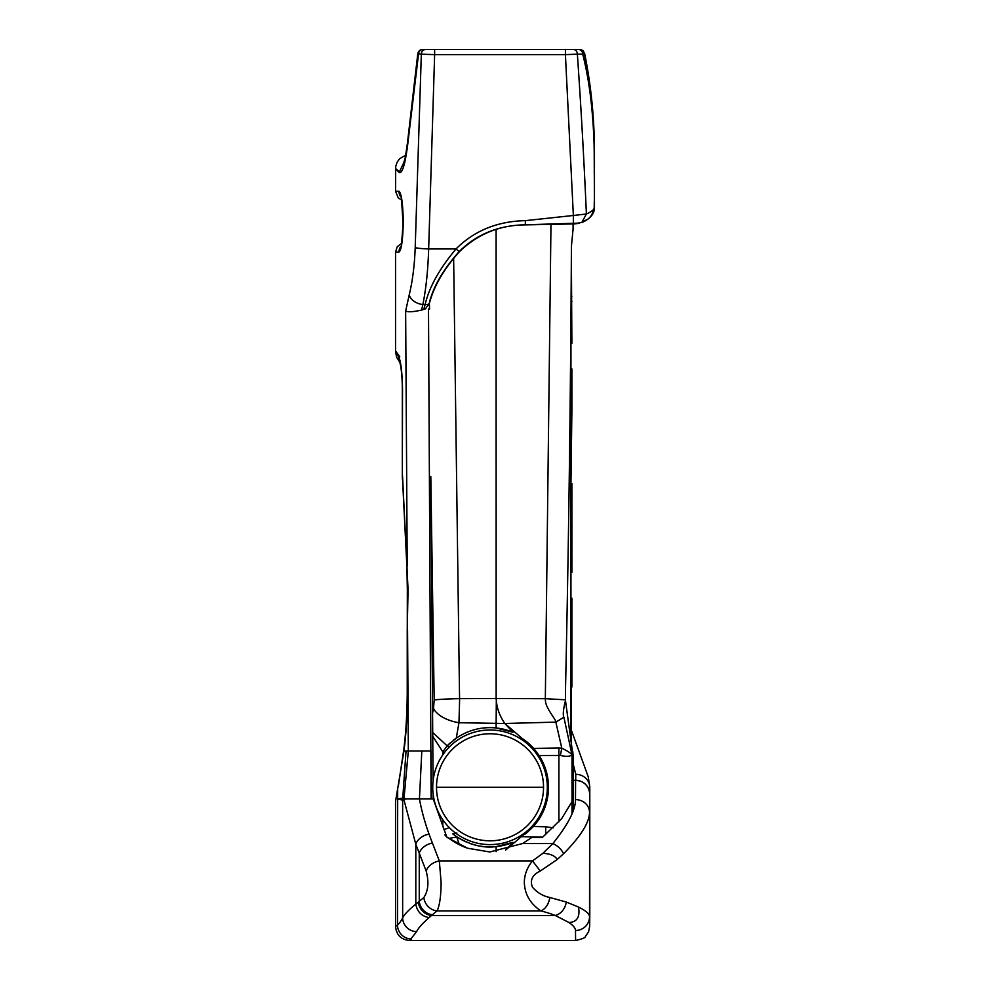 <?xml version="1.0" encoding="UTF-8"?>
<svg xmlns="http://www.w3.org/2000/svg" width="990" height="990" viewBox="0 0 990 990"><rect width="100%" height="100%" fill="white"/><g stroke="black" fill="none" stroke-linecap="round" stroke-linejoin="round"><path stroke-width="1.49" d="M459.595 700.734L458.964 722.725L456.291 738.119L447.121 745.878L449.138 747.153M453.21 740.371A59.635 59.635 0 0 1 456.291 738.119C468.654 729.915 481.92 726.536 496.101 727.959L496.312 700.734C496.992 708.654 499.826 716.24 504.838 723.492L533.672 748.39L539.105 755.519L537.718 755.531M456.823 836.835A14.033 0.73 -91.3 0 1 456.811 836.983L456.823 836.835A59.635 59.635 0 0 1 452.752 833.852L456.823 836.835M449.064 838.369L457.034 836.971C470.547 845.126 483.565 848.331 496.101 846.623A59.635 59.635 0 0 0 512.931 842.354L496.101 846.623L496.101 851.685M521.705 738.144L521.705 738.144A58.472 58.472 0 0 1 534.39 749.207L532.979 749.368M534.39 749.207L539.105 755.519L560.352 755.444L561.813 748.23L558.904 748.019A14.033 0.73 -90.8 0 0 558.904 755.234L558.904 821.861M447.69 745.284A59.635 59.635 0 0 1 450.128 742.97M465.3 733.021A59.635 59.635 0 0 1 475.559 729.432M484.358 727.922A59.635 59.635 0 0 1 512.931 732.229L504.838 723.492L458.964 722.725A28.067 14.466 10.3 0 1 433.521 708.308L432.568 713.345M444.312 752.746L442.802 751.843L442.802 754.838M447.121 745.878L442.802 751.843L432.741 736.238M456.885 833.011L452.752 833.852M491.906 846.896A59.635 59.635 0 0 1 487.686 846.883M483.429 846.561A59.635 59.635 0 0 1 479.123 845.93M474.767 844.94A59.635 59.635 0 0 1 470.374 843.604M465.931 841.846A59.635 59.635 0 0 1 461.476 839.656M460.115 838.889A59.635 59.635 0 0 1 456.947 836.921M512.968 842.341L505.543 850.125L521.371 836.649A58.472 58.472 0 0 1 519.391 837.849L519.428 837.837M542.743 837.156L521.371 836.649L533.412 826.489L527.707 831.996A58.472 58.472 0 0 1 525.752 833.58M524.947 834.186L527.707 831.996L526.148 831.773M545.7 834.706A14.033 0.73 91.3 0 1 545.75 826.774L533.412 826.489C551.294 804.115 553.187 780.454 539.105 755.519C545.292 765.196 548.423 775.789 548.497 787.298C548.312 802.222 543.287 815.29 533.412 826.489L531.853 826.452M539.995 817.666L544.748 807.89M547.619 797.396L548.485 788.04M533.226 747.896L530.454 745.062M528.969 743.688L527.645 742.525M524.638 740.173L523.116 739.085M496.101 727.959L512.968 732.241M446.812 745.52L432.704 732.551M433.075 780.949L430.811 476.536L434.189 700.017L433.521 708.308M434.189 700.017A28.067 1.386 -0.9 0 1 459.595 698.655L496.151 698.532L496.101 229.383L496.163 698.569L545.329 698.693L545.441 700.734C545.762 708.506 556.64 720.2 555.848 722.118L504.838 723.492C499.839 716.253 497.005 708.667 496.324 700.734L496.163 698.569M449.312 827.603L443.928 829.632M496.2 699.225L496.114 696.576M496.485 702.257L496.609 703.16M453.63 258.056L459.595 700.784M573.284 225.968L573.284 224.433M573.247 227.329L571.416 246.374C570.549 404.365 568.557 552.915 565.439 692.035L565.463 699.806L545.329 698.693L550.972 224.359M570.945 368.936L571.886 368.936L571.886 411.036L570.945 411.036L570.945 317.988L570.945 741.213L570.945 687.072L571.886 687.072L570.945 687.072M570.945 317.988L570.945 417.706M570.945 619.839L571.267 742.884M571.886 483.491L570.945 483.491L571.886 483.491L571.886 572.406L570.945 572.406L570.945 598.133L571.886 598.133L571.886 687.072M571.886 411.036L570.945 483.491M571.366 254.294L571.886 343.307M548.485 788.498L548.373 791.084M548.126 793.881L547.668 797.099M544.723 807.951L539.946 817.728M572.01 813.854L572.01 754.813L563.892 717.23L555.848 722.118L561.813 748.23C567.245 750.841 570.648 753.031 572.01 754.813C570.203 756.558 566.317 756.768 560.352 755.444M563.892 717.23C562.097 713.988 564.894 702.776 565.488 700.66L573.284 757.796L573.284 810.587M565.463 699.806L565.488 700.66M573.099 223.938L573.074 230.088M540.28 871.039C532.36 874.813 529.749 880.184 532.434 887.151C537.211 892.695 543.04 896.148 549.908 897.497C548.547 904.402 545.552 908.87 540.936 910.911C530.256 903.746 524.712 894.255 524.329 882.424C524.415 874.653 527.15 867.475 532.521 860.904L540.28 871.039L557.184 859.518L563.607 853.702C561.281 849.135 557.692 845.757 552.878 843.554C568.087 824.559 575.623 809.907 575.487 799.611L575.598 780.293L573.284 780.293L573.284 765.827M573.284 757.796L572.752 751.422M545.75 826.774L553.187 827.863M432.729 787.298A57.296 57.296 0 0 0 490.025 844.594A57.296 57.296 0 0 0 547.322 787.298A57.296 57.296 0 0 0 490.025 729.989A57.296 57.296 0 0 0 432.729 787.298M407.954 692.554L407.236 692.554L407.236 630.407L408.053 589.607L402.522 475.695M429.474 303.014L425.502 308.806L421.616 310.043L422.854 304.574A14.033 9.566 -166.9 0 1 409.229 294.884C412.545 281.135 414.55 265.37 415.206 247.587L421.332 54.178L417.805 53.559L407.336 143.983A14.033 5.482 5.5 0 0 407.632 145.134C405.083 164.699 402.249 173.807 399.118 172.446C393.983 167.372 394.379 167.397 400.319 172.495M422.829 49.512L422.978 49.5A4.678 4.455 -90.1 0 0 418.51 54.178L407.632 145.134M572.01 801.615L561.677 818.619L542.186 837.602L531.581 837.602L522.547 843.554L489.803 851.969L467.54 848.22L447.035 837.367L444.795 834.879L446.02 834.879L446.676 836.476M522.547 843.554L552.878 843.554L542.866 853.33L532.521 860.904L439.325 860.904L441.119 882.424C440.971 896.433 439.61 905.937 437.011 910.911A14.033 12.635 -129.8 0 1 423.856 897.497C428.311 890.765 429.078 881.942 426.17 871.039A14.033 9.801 -21.2 0 1 439.325 860.904L432.395 843.022A843.468 582.875 179.9 0 1 429.054 834.125A445.488 307.853 179.9 0 1 419.426 798.942L431.38 798.942L431.083 750.965L421.814 750.965L419.438 798.942L405.294 798.955L404.081 797.89L397.497 798.98L404.106 800.44L415.812 844.26L426.17 871.039M582.429 52.532L584.273 53.237L582.702 54.178L577.368 54.178C580.907 104.94 583.927 158.214 586.402 214.001L581.823 222.416L577.715 223.183L525.343 224.779C498.651 225.299 476.623 234.209 459.261 251.51C443.891 268.649 434.028 285.293 429.685 301.43L429.66 301.727C429.635 303.868 428.125 304.821 425.118 304.574L422.854 304.574C426.046 288.857 427.977 270.307 428.658 248.936L434.635 54.623L421.332 54.178A4.678 4.43 -90.1 0 1 425.75 49.5L434.635 49.5L434.635 54.623L565.414 54.623L573.359 215.486L525.343 220.646C497.339 221.265 474.247 230.695 456.031 248.936C439.449 268.723 429.14 287.273 425.118 304.574L423.955 308.793A4.678 3.18 -166.5 0 0 425.502 308.806M399.774 356.784C394.54 349.272 394.168 349.26 398.648 356.734C400.863 361.3 402.15 372.005 402.522 388.86L402.336 478.974L402.324 388.86C402.324 378.625 401.47 368.8 399.898 362.625L400.455 363.775C396.841 356.264 397.027 360.533 395.542 351.165L395.542 252.091L398.945 252.079C401.334 250.26 402.757 240.904 403.215 224L403.215 219.322C402.757 202.418 401.334 193.062 398.945 191.268A9.355 9.294 -90.2 0 0 401 197.134M407.224 566.02L405.64 311.095L409.229 294.884M395.542 801.492L397.683 788.51L397.51 924.994L395.555 926.43L395.542 801.492L403.945 750.989L421.814 750.965M398.648 356.734L399.96 362.823M404.935 526.791L404.762 524.712M404.304 747.957L403.945 750.989C406.259 732.81 407.459 713.332 407.558 692.542L407.571 630.407L408.325 750.989L403.871 800.056M429.301 303.695L429.611 308.991L428.497 308.991L431.12 798.942M421.616 310.043C413.56 311.887 408.239 312.246 405.64 311.095M593.208 212.442A9.355 9.257 -0.5 0 0 594.458 207.826L594.21 152.262A14.033 7.71 180 0 1 594.21 152.274A14.033 7.71 180 0 1 594.21 152.262L594.124 145.134C592.973 109.556 589.161 79.25 582.702 54.178A4.678 4.183 -90 0 0 578.519 49.5L425.75 49.5A4.678 4.43 -90.1 0 1 425.762 49.5L422.978 49.5C420.453 49.339 418.733 50.688 417.805 53.559L418.659 53.002M404.811 162.348L403.351 164.216L405.356 157.2L407.373 143.575M399.118 172.446L404.205 161.815M409.613 940.5L416.617 931.627C418.448 927.915 422.606 923.249 429.066 917.619L431.504 915.502L555.316 915.502L568.99 922.519C573.284 925.477 575.45 928.137 575.499 930.501A562.394 0.656 -90 0 0 575.623 940.5L409.613 940.5C401.086 939.683 396.396 935.005 395.542 926.467M432.395 843.022A14.033 9.801 158.8 0 0 419.253 853.17L419.253 901.333L415.812 904.155C408.895 909.723 404.502 914.277 402.645 917.817A552.841 49.648 90 0 1 397.51 925.007A14.033 13.934 50.9 0 0 411.481 938.99M433.187 794.512L433.224 798.942L446.02 834.879M525.343 220.646L525.343 224.879C499.703 225.052 477.712 234.024 459.372 251.769L456.031 248.936L428.658 248.936A14.033 1.349 1.6 0 1 415.206 247.587M594.124 145.134L594.136 144.887C593.678 114.085 590.399 83.544 584.273 53.237C583.469 50.515 581.551 49.277 578.519 49.5A4.678 4.183 -90 0 0 578.507 49.5L578.68 49.512M573.359 223.938L581.823 222.404C585.882 219.013 590.745 221.117 594.21 207.813L594.21 207.813A9.355 9.257 0.5 0 0 594.21 207.739C594.186 209.583 591.575 211.662 586.402 214.001L573.359 215.486L573.359 223.938L525.343 224.879M577.368 54.178L565.414 54.623L565.414 49.5L573.408 49.5A4.678 3.96 90 0 1 577.368 54.178M594.371 144.75L592.602 112.835M594.111 143.946L594.458 152.361A14.033 7.71 180 0 0 594.21 150.913M584.385 53.745L584.62 53.361C590.708 83.655 593.963 114.197 594.384 144.986L594.458 207.826C594.248 217.045 584.57 221.215 582.194 222.503L582.318 222.441M581.402 49.834L583.345 50.997L584.224 53.015M589.793 914.018A14.033 13.6 -179.7 0 0 589.793 913.881L589.793 787.347A14.033 13.068 -179.8 0 0 575.747 774.316L573.284 764.317M573.284 780.293L575.598 780.293A14.033 14.033 109.2 0 1 580.202 781.06L580.326 781.11A14.033 14.033 -70.8 0 1 589.743 794.364L589.793 787.223M571.094 738.862L570.945 729.036L588.246 776.816L589.793 787.347L589.78 914.649A548.361 0.644 -90 0 1 589.533 916.715A14.033 13.786 179.6 0 1 575.499 930.501M589.793 913.956A14.033 13.6 -179.7 0 0 589.793 913.943L589.78 914.735A14.033 13.736 0.3 0 1 589.78 914.81M568.99 922.519C577.059 922.061 580.227 916.889 578.507 907.038C585.82 910.689 589.495 913.918 589.533 916.715L589.632 794.314A14.033 14.033 109.2 0 0 580.202 781.06A14.033 14.033 109.2 0 1 589.632 794.314L589.743 794.364M578.507 907.038L566.391 902.088C564.845 909.265 561.144 913.733 555.316 915.502A98.567 29.057 0 0 0 540.936 910.911L437.011 910.911L432.395 914.748A516.842 152.386 0 0 0 431.504 915.502A14.033 12.66 49.7 0 1 418.325 902.088M566.391 902.088L549.908 897.497M563.607 853.702C580.647 836.439 589.298 822.69 589.533 812.456A14.033 12.845 0.2 0 0 575.487 799.611M542.866 853.33C550.267 853.677 555.031 855.731 557.184 859.518M433.224 798.942L431.38 798.942M405.294 798.955L404.106 800.44L404.514 798.175M446.02 835.931A67.827 67.827 109.2 0 1 444.795 834.879M468.443 848.517A67.827 67.827 109.2 0 1 447.765 837.367M573.383 780.293L573.284 771.891M398.945 252.079A9.355 9.294 -90.2 0 1 401 246.213M442.802 819.757L442.802 826.749M459.385 844.767A718.567 478.244 176 0 1 456.811 836.983M571.886 644.564L570.809 644.515M570.809 639.812L571.886 639.862M570.945 415.713L571.886 415.713M558.904 748.019L533.672 748.39M570.945 510.889L570.908 530.727L571.886 530.689M570.921 526.012L571.886 526.012M571.106 296.802L571.886 296.802M571.069 301.579L571.886 301.579M436.516 787.298A53.51 53.51 0 0 1 490.025 733.776A53.51 53.51 0 0 1 543.535 787.298A53.51 53.51 0 0 1 490.025 840.807A53.51 53.51 0 0 1 436.516 787.298L543.535 787.298M407.274 630.407L407.336 589.607L408.053 589.607M405.764 155.145L399.663 158.722L397.089 162.261L395.691 166.629L395.542 191.293L398.945 191.268M402.534 479.222L406.841 565.612M422.965 49.5L422.965 49.5A4.678 4.455 -90.1 0 1 422.978 49.5L425.75 49.5M416.617 931.627A14.033 13.761 -153.4 0 1 402.645 917.817L402.645 799.771L406.049 750.989M429.066 917.619C421.591 916.233 417.174 911.74 415.812 904.155L415.812 844.26A14.033 9.838 160 0 1 429.054 834.125M398.314 786.382L403.809 749.43C405.974 732.167 407.113 713.208 407.236 692.554L407.558 692.542M423.794 309.474L423.955 308.793M594.21 152.262L594.111 144.639M594.248 172.384L594.458 152.361M594.26 172.446A14.033 13.922 -179.5 0 0 594.21 171.258M579.373 223.294L573.284 224.049M594.408 172.446L594.408 172.495A14.033 13.922 -0.5 0 0 594.408 172.359L594.235 166.914M589.78 914.649A14.033 13.736 0.3 0 1 589.78 914.735L589.669 926.454L588.58 931.837L585.387 936.54C585.585 937.641 582.33 938.966 575.623 940.5M423.856 897.497L419.253 901.333A14.033 12.635 50.2 0 0 432.395 914.748M575.722 780.293L575.747 774.316M575.598 780.293A14.033 14.033 109.2 0 1 580.202 781.06L575.598 780.293M570.945 665.416L570.945 741.213M570.921 530.727L570.945 544.921M407.336 589.607L406.89 565.612M429.598 302.717C434.053 285.9 443.978 268.909 459.372 251.769M434.635 49.5L578.519 49.5M594.21 207.813L594.297 201.081M594.458 152.188L594.458 207.838M401.618 243.33L397.275 246.671L395.542 252.091M401.631 200.054L398.252 197.876L395.542 191.293M401.408 197.356L403.079 224L401.396 245.978"/></g></svg>
